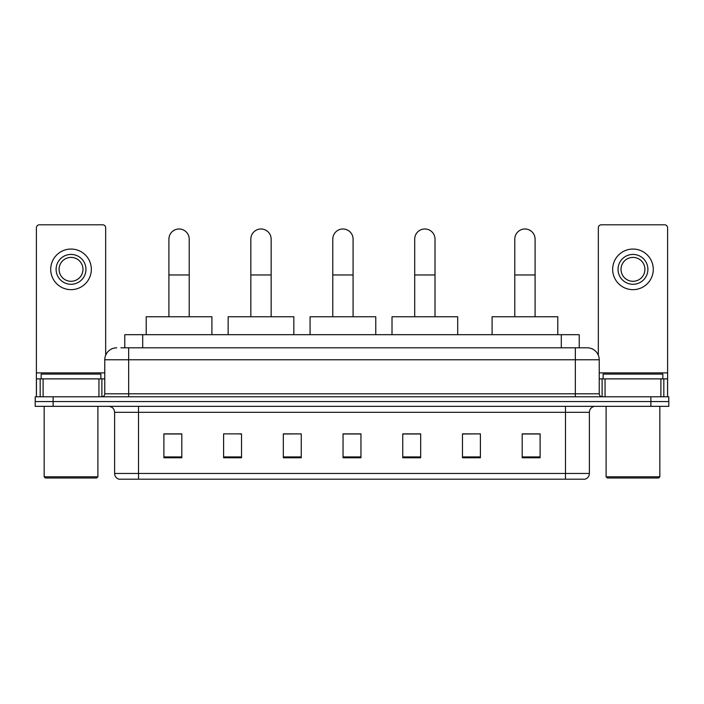 <?xml version="1.0" encoding="UTF-8"?>
<svg xmlns="http://www.w3.org/2000/svg" width="704" height="704" viewBox="0 0 704 704"><rect width="100%" height="100%" fill="white"/><g stroke="black" fill="none" stroke-linecap="round" stroke-linejoin="round"><path stroke-width="1.06" d="M124.784 347.82L124.784 334.682L579.216 334.682L579.216 347.82M121.167 347.82L587.286 347.82A11.942 11.942 0 0 1 599.227 359.762L599.227 393.8C599.386 395.595 600.389 396.598 602.219 396.792M120.894 347.82L128.656 347.82L128.656 359.762L104.773 359.762L104.773 393.8A2.983 2.983 0 0 1 101.781 396.792M116.714 347.82A11.942 11.942 0 0 0 104.773 359.762M53.117 396.792L35.2 396.792L35.2 401.562L53.117 401.562L35.2 401.562L35.2 406.34L53.117 406.34L53.117 401.562L650.883 401.562L53.117 401.562L53.117 396.792L650.883 396.792L650.883 401.562L668.8 401.562L650.883 401.562L650.883 406.34L53.117 406.34M650.883 406.34L668.8 406.34L668.8 396.792L650.883 396.792M599.227 359.762L575.344 359.762L575.344 347.82L587.286 347.82M589.38 473.466C589.213 476.326 587.778 478.236 585.077 479.195L565.488 479.195L565.488 473.466L589.38 473.466L589.38 412.315A5.975 5.975 0 0 1 595.346 406.34M565.488 479.195L118.923 479.195A5.975 5.975 0 0 1 114.62 473.466L114.62 412.315C114.268 408.69 112.279 406.701 108.654 406.34M540.109 457.758L540.109 433.875L522.192 433.875L522.192 457.758L540.109 457.758M480.392 457.758L480.392 433.875L462.475 433.875L462.475 457.758L480.392 457.758M420.675 457.758L420.675 433.875L402.758 433.875L402.758 457.758L420.675 457.758M181.808 457.758L181.808 433.875L163.891 433.875L163.891 457.758L181.808 457.758M241.525 457.758L241.525 433.875L223.608 433.875L223.608 457.758L241.525 457.758M301.242 457.758L301.242 433.875L283.325 433.875L283.325 457.758L301.242 457.758M360.958 457.758L360.958 433.875L343.042 433.875L343.042 457.758L360.958 457.758M480.392 433.875L462.475 433.99L480.392 433.875M301.242 433.875L283.325 433.99L301.242 433.875M239.492 433.99L241.525 433.99M403.357 433.99L420.675 433.99M360.958 433.99L343.042 433.99M181.808 433.99L163.891 433.99M540.109 433.99L522.192 433.99M98.947 396.792L98.947 378.875L43.111 378.875L43.111 396.792M105.67 355.221L105.67 227.788A2.983 2.983 0 0 0 102.678 224.805L39.38 224.805A2.983 2.983 0 0 0 36.397 227.788L36.397 378.875L43.111 378.875M98.947 378.875L104.773 378.875M36.397 396.792L36.397 378.875M71.034 254.426A14.934 14.934 0 0 0 56.1 269.35A14.934 14.934 0 0 0 71.034 284.284A14.934 14.934 0 0 0 85.958 269.35A14.934 14.934 0 0 0 71.034 254.426M71.034 257.409A11.942 11.942 0 0 0 59.083 269.35A11.942 11.942 0 0 0 71.034 281.292A11.942 11.942 0 0 0 82.975 269.35A11.942 11.942 0 0 0 71.034 257.409M71.034 289.652A20.302 20.302 0 0 0 91.335 269.35A20.302 20.302 0 0 0 71.034 249.049A20.302 20.302 0 0 0 50.723 269.35A20.302 20.302 0 0 0 71.034 289.652M96.712 478.007L45.355 478.007L44.158 476.81L97.9 476.81L96.712 478.007M44.158 406.34L44.158 476.81M97.9 406.34L97.9 476.81M100.892 378.875L100.892 374.097L41.175 374.097L41.175 378.875M168.907 316.765L168.907 239.131A10.155 10.155 0 0 1 179.062 228.985A10.155 10.155 0 0 1 189.209 239.131A10.155 10.155 0 0 0 179.062 228.985M189.209 316.765L189.209 239.131M211.904 334.682L211.904 316.765L146.212 316.765L146.212 334.682M250.835 316.765L250.835 239.131A10.155 10.155 0 0 1 260.99 228.985A10.155 10.155 0 0 1 271.146 239.131A10.155 10.155 0 0 0 260.99 228.985M271.146 316.765L271.146 239.131M293.832 334.682L293.832 316.765L228.149 316.765L228.149 334.682M332.772 316.765L332.772 239.131A10.155 10.155 0 0 1 342.927 228.985A10.155 10.155 0 0 1 353.074 239.131A10.155 10.155 0 0 0 342.927 228.985M353.074 316.765L353.074 239.131M375.769 334.682L375.769 316.765L310.077 316.765L310.077 334.682M414.7 316.765L414.7 239.131A10.155 10.155 0 0 1 424.855 228.985A10.155 10.155 0 0 1 435.01 239.131A10.155 10.155 0 0 0 424.855 228.985M435.01 316.765L435.01 239.131M457.697 334.682L457.697 316.765L392.014 316.765L392.014 334.682M514.791 316.765L514.791 239.131A10.155 10.155 0 0 1 524.938 228.985A10.155 10.155 0 0 1 535.093 239.131A10.155 10.155 0 0 0 524.938 228.985M535.093 316.765L535.093 239.131M557.788 334.682L557.788 316.765L492.096 316.765L492.096 334.682M660.889 396.792L660.889 378.875L605.053 378.875L605.053 396.792M667.603 396.792L667.603 378.875L667.603 396.792M660.889 378.875L667.603 378.875L667.603 227.788A2.983 2.983 0 0 0 664.62 224.805L601.322 224.805A2.983 2.983 0 0 0 598.33 227.788L598.33 355.221M599.227 378.875L605.053 378.875M632.966 254.426A14.934 14.934 0 0 0 618.042 269.35A14.934 14.934 0 0 0 632.966 284.284A14.934 14.934 0 0 0 647.9 269.35A14.934 14.934 0 0 0 632.966 254.426M632.966 257.409A11.942 11.942 0 0 0 621.025 269.35A11.942 11.942 0 0 0 632.966 281.292A11.942 11.942 0 0 0 644.917 269.35A11.942 11.942 0 0 0 632.966 257.409M632.966 289.652A20.302 20.302 0 0 0 653.277 269.35A20.302 20.302 0 0 0 632.966 249.049A20.302 20.302 0 0 0 612.665 269.35A20.302 20.302 0 0 0 632.966 289.652M658.645 478.007L607.288 478.007L606.1 476.81L659.842 476.81L658.645 478.007M606.1 406.34L606.1 476.81M659.842 406.34L659.842 476.81M662.825 378.875L662.825 374.097L603.108 374.097L603.108 378.875M142.701 347.82L142.701 334.682M561.299 347.82L561.299 334.682M128.656 396.792L128.656 393.8L599.227 393.8M104.773 393.8L128.656 393.8L128.656 359.762L575.344 359.762L575.344 396.792M565.488 406.34L565.488 412.315L114.62 412.315M589.38 412.315L565.488 412.315L565.488 473.466L138.512 473.466L138.512 479.195M114.62 473.466L138.512 473.466L138.512 406.34M360.958 456.931L343.042 456.931M301.242 456.931L283.325 456.931M241.525 456.931L223.608 456.931M181.808 456.931L163.891 456.931M420.675 456.931L402.758 456.931M480.392 456.931L462.475 456.931M540.109 456.931L522.192 456.931M104.773 372.9L36.397 372.9M101.886 378.875L101.886 396.783M36.441 378.875L36.441 396.792M40.172 396.792L40.172 378.875M168.907 274.965L189.209 274.965M250.835 274.965L271.146 274.965M332.772 274.965L353.074 274.965M414.7 274.965L435.01 274.965M514.791 274.965L535.093 274.965M667.603 372.9L599.227 372.9M667.559 396.792L667.559 378.875M663.828 378.875L663.828 396.792M602.114 396.783L602.114 378.875"/></g></svg>
